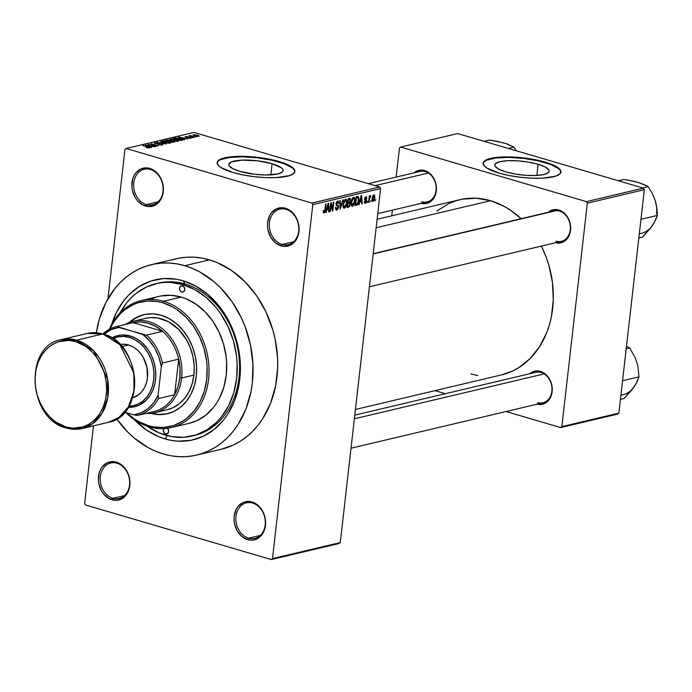 <?xml version="1.0" encoding="UTF-8"?>
<svg xmlns="http://www.w3.org/2000/svg" width="692" height="692" viewBox="0 0 692 692"><rect width="100%" height="100%" fill="white"/><g stroke="black" fill="none" stroke-linecap="round" stroke-linejoin="round"><path stroke-width="1.04" d="M286.064 209.321A18.269 14.523 -103.3 0 0 269.447 222.608A18.269 14.523 -103.3 0 0 282.059 244.475L281.142 245.911A19.575 15.561 76.7 0 1 267.631 222.478A19.575 15.561 76.7 0 1 285.433 208.249L286.064 209.321A18.269 14.523 76.7 0 1 298.762 227.383A18.269 14.523 76.7 0 1 288.27 244.674A18.269 14.523 76.7 0 1 282.059 244.475A18.269 14.523 76.7 0 1 269.352 226.414A18.269 14.523 76.7 0 1 279.853 209.114A18.269 14.523 76.7 0 1 286.064 209.321L285.433 208.249L282.336 207.712L276.376 208.872L271.463 212.799L269.646 215.627L267.631 222.478L267.519 226.241L268.003 230.038L270.702 237.14L275.312 242.719L281.142 245.911L284.239 246.447L290.199 245.288L292.837 243.645L296.929 238.532L298.944 231.682L298.572 224.122L297.499 220.445L293.771 213.975L291.263 211.441L285.433 208.249A19.575 15.561 76.7 0 1 298.944 231.682A19.575 15.561 76.7 0 1 281.142 245.911L282.059 244.475L293.728 241.707L282.059 244.475A18.269 14.523 -103.3 0 0 298.667 231.189A18.269 14.523 -103.3 0 0 286.064 209.321M252.597 503.058A18.269 14.523 -103.3 0 0 235.981 516.344A18.269 14.523 -103.3 0 0 248.592 538.212L247.675 539.648A19.575 15.561 76.7 0 1 234.164 516.215A19.575 15.561 76.7 0 1 251.966 501.985L252.597 503.058A18.269 14.523 76.7 0 1 265.296 521.119A18.269 14.523 76.7 0 1 254.794 538.411A18.269 14.523 76.7 0 1 248.592 538.212A18.269 14.523 76.7 0 1 235.885 520.15A18.269 14.523 76.7 0 1 246.387 502.859A18.269 14.523 76.7 0 1 252.597 503.058L251.966 501.985L248.869 501.449L242.909 502.608L237.996 506.535L236.18 509.364L234.164 516.215L234.052 519.977L234.536 523.775L237.235 530.876L241.845 536.456L247.675 539.648L250.772 540.184L253.834 539.976L259.37 537.381L263.462 532.269L265.477 525.418L265.105 517.858L264.033 514.182L260.304 507.712L257.796 505.177L251.966 501.985A19.575 15.561 76.7 0 1 265.477 525.418A19.575 15.561 76.7 0 1 247.675 539.648L248.592 538.212L260.261 535.444L248.592 538.212A18.269 14.523 -103.3 0 0 265.2 524.925A18.269 14.523 -103.3 0 0 252.597 503.058M116.931 463.207A18.269 14.523 -103.3 0 0 100.314 476.485A18.269 14.523 -103.3 0 0 112.926 498.352L112.009 499.788A19.575 15.561 76.7 0 1 98.506 476.364A19.575 15.561 76.7 0 1 116.299 462.135L116.931 463.207A18.269 14.523 76.7 0 1 129.629 481.26A18.269 14.523 76.7 0 1 119.136 498.56A18.269 14.523 76.7 0 1 112.926 498.352A18.269 14.523 76.7 0 1 100.219 480.291A18.269 14.523 76.7 0 1 110.72 463A18.269 14.523 76.7 0 1 116.931 463.207L116.299 462.135L113.203 461.599L107.243 462.749L102.329 466.676L100.513 469.505L99.224 472.774L98.385 480.127L98.87 483.916L101.568 491.026L103.679 494.062L108.999 498.534L115.106 500.325L118.168 500.117L123.712 497.531L127.795 492.419L129.093 489.14L129.932 481.796L128.366 474.323L124.638 467.861L122.129 465.327L116.299 462.135A19.575 15.561 76.7 0 1 129.811 485.559A19.575 15.561 76.7 0 1 112.009 499.788L112.926 498.352L124.595 495.593L112.926 498.352A18.269 14.523 -103.3 0 0 129.534 485.066A18.269 14.523 -103.3 0 0 116.931 463.207M150.398 169.471A18.269 14.523 -103.3 0 0 133.781 182.749A18.269 14.523 -103.3 0 0 146.393 204.616L145.476 206.052A19.575 15.561 76.7 0 1 131.973 182.627A19.575 15.561 76.7 0 1 149.766 168.398L150.398 169.471A18.269 14.523 76.7 0 1 163.096 187.523A18.269 14.523 76.7 0 1 152.603 204.823A18.269 14.523 76.7 0 1 146.393 204.616A18.269 14.523 76.7 0 1 133.694 186.555A18.269 14.523 76.7 0 1 144.187 169.263A18.269 14.523 76.7 0 1 150.398 169.471L149.766 168.398L146.669 167.862L140.71 169.012L135.796 172.939L133.98 175.768L132.691 179.038L131.852 186.39L132.336 190.179L135.035 197.289L137.146 200.325L142.465 204.797L148.572 206.588L154.532 205.438L159.445 201.51L161.262 198.682L162.559 195.404L163.399 188.06L161.833 180.586L158.105 174.125L155.596 171.59L149.766 168.398A19.575 15.561 76.7 0 1 163.277 191.822A19.575 15.561 76.7 0 1 145.476 206.052L146.393 204.616L158.061 201.856L146.393 204.616A18.269 14.523 -103.3 0 0 163.001 191.329A18.269 14.523 -103.3 0 0 150.398 169.471M538.134 164.272L536.862 175.448L538.134 164.272L545.279 167.023L548.877 169.938L549.145 171.313L548.375 172.567L543.86 174.522L536.015 175.491L526.041 175.335L515.445 174.081L505.843 171.91A27.351 6.851 -173.5 0 1 494.815 164.999A27.351 6.851 -173.5 0 1 510.082 160.63A27.351 6.851 -173.5 0 1 538.134 164.272A27.351 6.851 -173.5 0 1 549.163 171.192A27.351 6.851 -173.5 0 1 533.895 175.56A27.351 6.851 -173.5 0 1 505.843 171.91L498.698 169.159L495.109 166.253L494.832 164.869L495.602 163.615L500.117 161.668L507.963 160.691L517.936 160.847L528.532 162.101L538.134 164.272M560.901 172.273A39.15 9.8 6.5 0 0 545.097 162.629L545.158 162.118A39.15 9.8 -173.5 0 1 560.944 172.023A39.15 9.8 -173.5 0 1 539.085 178.276A39.15 9.8 -173.5 0 1 498.932 173.061L509.018 175.491L520.228 177.247L531.586 178.173L542.13 178.181L555.468 176.209L559.811 173.995L560.909 171.235L559.776 169.194L555.382 166.054L541.974 161.245L520.047 157.525L501.968 156.998L488.621 158.97L484.279 161.184L483.172 162.983L484.322 165.985L486.909 168.078L498.932 173.061A39.15 9.8 -173.5 0 1 483.146 163.156A39.15 9.8 -173.5 0 1 505.004 156.902A39.15 9.8 -173.5 0 1 545.158 162.118L545.097 162.629A39.15 9.8 6.5 0 0 505.402 157.404A39.15 9.8 6.5 0 0 483.137 163.407M239.804 171.339A27.351 6.851 -173.5 0 1 228.775 164.428A27.351 6.851 -173.5 0 1 244.051 160.06A27.351 6.851 -173.5 0 1 272.094 163.701L270.823 174.877L272.094 163.701L281.532 167.914L282.838 169.367L283.106 170.742L282.336 171.997L277.821 173.951L265.166 174.99L254.682 174.272L239.804 171.339L232.659 168.589L229.069 165.682L228.792 164.298L231.344 161.963L241.923 160.12L257.225 160.778L272.094 163.701A27.351 6.851 -173.5 0 1 283.132 170.621A27.351 6.851 -173.5 0 1 267.856 174.99A27.351 6.851 -173.5 0 1 239.804 171.339M294.861 171.702A39.15 9.8 6.5 0 0 279.058 162.058L279.118 161.556A39.15 9.8 -173.5 0 1 294.904 171.452A39.15 9.8 -173.5 0 1 273.046 177.706A39.15 9.8 -173.5 0 1 232.901 172.49L242.978 174.92L254.189 176.676L265.546 177.602L276.091 177.61L289.429 175.638L293.78 173.424L294.87 170.665L292.621 167.585L287.215 164.454L272.57 159.861L254.016 156.963L235.929 156.427L222.59 158.399L218.24 160.613L217.141 162.412L218.283 165.414L220.869 167.507L232.901 172.49A39.15 9.8 -173.5 0 1 217.115 162.585A39.15 9.8 -173.5 0 1 238.974 156.34A39.15 9.8 -173.5 0 1 279.118 161.556L279.058 162.058A39.15 9.8 6.5 0 0 239.363 156.833A39.15 9.8 6.5 0 0 217.098 162.845M555.114 242.624L560.442 242.909L565.252 240.669L567.215 238.688L569.914 233.403L570.641 227.037L570.217 223.75L567.881 217.591L566.056 214.952L561.437 211.077L558.833 209.987L553.496 209.711L548.315 212.262A16.963 13.485 76.7 0 1 558.833 209.987L559.456 211.06A15.657 12.447 -103.3 0 0 552.112 211.605M420.909 203.197L426.237 203.483L431.047 201.242L434.585 196.805L436.332 190.871L436.012 184.323L433.676 178.164L429.671 173.329L424.628 170.561L425.251 171.633A15.657 12.447 76.7 0 1 436.142 187.117A15.657 12.447 76.7 0 1 427.137 201.934A15.657 12.447 76.7 0 1 421.817 201.761A15.657 12.447 -103.3 0 0 436.055 190.378A15.657 12.447 -103.3 0 0 425.251 171.633L424.628 170.561L419.291 170.284L414.11 172.836A16.963 13.485 76.7 0 1 424.628 170.561A16.963 13.485 76.7 0 1 436.358 190.62A16.963 13.485 76.7 0 1 421.324 203.318M536.715 404.059L542.052 404.336L546.853 402.095L550.399 397.666L552.147 391.724L551.827 385.176L549.483 379.017L545.486 374.19L540.435 371.422L541.066 372.495A15.657 12.447 76.7 0 1 551.948 387.97A15.657 12.447 76.7 0 1 542.952 402.796A15.657 12.447 76.7 0 1 537.632 402.623A15.657 12.447 -103.3 0 0 551.87 391.231A15.657 12.447 -103.3 0 0 541.066 372.495L540.435 371.422L535.106 371.137L529.925 373.697A16.963 13.485 76.7 0 1 540.435 371.422A16.963 13.485 76.7 0 1 552.173 391.473A16.963 13.485 76.7 0 1 537.139 404.171M156.107 283.642L158.356 283.115A78.3 62.245 76.7 0 1 184.963 283.988L183.086 280.77L176.59 279.257L163.606 278.565L151.029 281.004L139.326 286.471L128.963 294.749L124.413 299.852L116.775 311.746L111.697 324.332A82.21 65.359 76.7 0 1 183.086 280.77L184.963 283.988A78.3 62.245 -103.3 0 0 157.205 283.4M165.059 438.936A82.21 65.359 76.7 0 1 134.222 419.56L146.367 429.922L158.658 436.661L165.059 438.936L167.161 435.631L165.059 438.936L171.547 440.449L178.06 441.185L190.905 440.311L203.102 436.341L214.191 429.429L223.732 419.845L227.806 414.162L234.372 401.291L238.619 386.828L240.383 371.319L240.314 363.369L238.264 347.436L236.301 339.608L230.609 324.617L226.933 317.593L218.092 304.826L207.557 294.178L195.732 286.055L183.086 280.77A82.21 65.359 76.7 0 1 239.813 379.164A82.21 65.359 76.7 0 1 165.059 438.936M196.606 455.094L221.258 449.264A97.875 77.807 -103.3 0 0 277.492 356.614A97.875 77.807 -103.3 0 0 209.451 259.872L184.799 265.702A97.875 77.807 76.7 0 1 252.84 362.452A97.875 77.807 76.7 0 1 196.606 455.094A97.875 77.807 76.7 0 1 163.347 453.995A97.875 77.807 76.7 0 1 116.74 418.92L127.717 432.042L134.205 438.036L148.278 447.707L155.726 451.288L163.347 453.995L171.071 455.803L178.821 456.677L186.529 456.616L194.115 455.63L201.51 453.718L208.638 450.907L215.428 447.214L221.829 442.681L227.772 437.353L233.187 431.272L238.039 424.507L245.859 409.188L250.911 391.966L252.338 382.849L252.926 364.035L250.487 345.066L245.106 326.667L241.378 317.905L232.019 301.66L220.428 287.664L213.932 281.67L199.858 271.999L192.419 268.409L184.799 265.702L209.451 259.872L201.727 258.073L193.976 257.199L186.269 257.251L178.683 258.237L171.287 260.149M377.105 219.286L459.938 199.685A90.046 71.587 -103.3 0 1 490.542 200.697L504.399 206.484L511.016 210.567L521.076 218.707A90.046 71.587 -103.3 0 0 490.542 200.697L376.137 227.763L490.542 200.697L476.304 198.232L462.23 199.192L455.431 200.948L448.874 203.543L436.73 211.103M355.437 409.474L501.406 374.934A90.046 71.587 -103.3 0 0 541.317 246.101L546.023 256.775L548.825 265.14L552.441 282.414L553.297 299.87L551.368 316.85L549.37 324.955L546.715 332.696L539.526 346.796L530.072 358.612L518.723 367.686L512.469 371.076L501.328 374.952M354.788 415.131L535.738 372.313A15.657 12.447 76.7 0 1 541.066 372.495M368.317 183.674L419.932 171.46A15.657 12.447 76.7 0 1 425.251 171.633M373.178 253.704L554.136 210.887A15.657 12.447 76.7 0 1 559.456 211.06A15.657 12.447 76.7 0 1 570.346 226.543A15.657 12.447 76.7 0 1 561.342 241.361L369.416 286.773M340.274 542.571L380.6 188.579L312.81 204.616L272.475 558.608L340.274 542.571L339.08 543.514L271.29 559.56L85.531 504.987L84.632 503.421L93.472 425.857L84.632 503.421L85.531 504.987L271.29 559.56L272.475 558.608L271.29 559.56L339.08 543.514L340.274 542.571L380.6 188.579L379.7 187.013L311.91 203.059L126.152 148.486L193.942 132.44L379.7 187.013L380.6 188.579L312.81 204.616L272.475 558.608L340.274 542.571M371.197 200.576L370.557 201.943L371.197 200.576M369.467 198.985L369.087 202.298L368.602 202.41L369.329 196.018L369.822 195.905L369.701 196.926L370.289 195.706L370.843 195.879L369.467 198.985L370.843 195.879L370.419 195.654L369.701 196.926L369.822 195.905L369.329 196.018L368.602 202.41L369.087 202.298L368.628 202.159L369.087 202.298L369.467 198.985L369.009 198.846L369.467 198.985M367.833 201.372L367.201 202.739L367.833 201.372M365.878 197.609L365.108 197.384L366.388 198.492L366.89 198.258L365.964 196.701L364.649 198.786L366.146 201.251L365.367 202.401L364.77 201.32L364.269 201.545L365.229 203.318L366.648 200.974L366.129 200.818L366.587 201.372L365.722 203.067L364.77 203.292L364.269 201.545L364.77 201.32L365.367 202.401L366.154 201.095L364.727 199.815L364.805 198.059L366.18 196.675L366.89 198.258L366.388 198.492L365.878 197.609L365.16 198.543L366.518 199.677L366.648 200.974L365.16 198.543L366.094 197.609L365.142 197.332M359.892 201.917L358.655 204.763L361.146 195.62L361.665 195.499L362.227 203.915L361.717 204.036L361.587 201.519L359.892 201.917L361.587 201.519L361.717 204.036L362.227 203.915L361.665 195.499L361.146 195.62L358.655 204.763L359.165 204.642L358.724 204.512L359.165 204.642L359.892 201.917L359.468 201.787L359.892 201.917M352.479 206.337L351.424 205.784L351.017 203.932L351.977 198.933L353.742 197.289L354.935 199.287L354.356 203.872L352.479 206.337L354.036 204.659L354.884 201.389C355.247 198.933 354.788 197.575 353.508 197.315L351.086 202.393L351.233 205.29L352.02 206.337M344.426 208.24L343.37 207.686L342.964 205.835L343.924 200.836L345.905 199.227L346.882 201.199L346.303 205.784L344.426 208.24L345.983 206.562L346.83 203.292C347.194 200.836 346.735 199.478 345.455 199.227L343.033 204.296L343.171 207.193L343.967 208.24M324.124 212.046L323.744 210.359L323.242 210.593L323.285 212.634L323.986 213.075L323.285 212.634L323.242 210.593L323.744 210.359L323.882 211.994L324.686 211.397L325.621 204.028L326.114 203.915L325.041 211.839L323.986 213.075L325.43 209.875L326.114 203.915L325.621 204.028L324.73 211.259L324.124 212.046L323.173 211.804M326.84 209.737L325.603 212.582L328.094 203.448L328.605 203.318L329.176 211.735L328.657 211.864L328.536 209.339L326.84 209.737L328.536 209.339L328.657 211.864L329.176 211.735L328.605 203.318L328.094 203.448L325.603 212.582L326.114 212.461L325.673 212.332L326.114 212.461L326.84 209.737L326.408 209.615L326.84 209.737M331.027 204.46L330.222 211.493L329.729 211.605L330.733 202.817L331.26 202.695L332.523 209.252L333.328 202.202L333.812 202.09L332.817 210.878L332.29 210.999L331.027 204.46L332.29 210.999L332.817 210.878L333.812 202.09L333.328 202.202L332.523 209.252L331.26 202.695L330.733 202.817L329.729 211.605L330.222 211.493L329.764 211.354L330.222 211.493L331.027 204.46L330.56 204.322L331.027 204.46M337.575 202.09L336.675 201.83L337.575 202.09L338.345 203.569L338.855 203.344L337.67 201.069L336.001 203.803L338.059 207.28L336.9 209.019L335.949 207.245L335.447 207.479L336.736 210.057L338.552 207.15L338.077 207.012L338.475 207.652L337.661 209.468L336.087 210.013L335.447 207.479L335.949 207.245L336.104 208.629L336.779 209.045L338.077 207.107L337.791 206.199L336.174 205.334L336.355 202.41L337.099 201.355L338.25 201.104L338.855 203.344L338.345 203.569L338.241 202.401L337.575 202.09L336.468 203.95L336.684 204.754L338.336 205.515L338.552 207.15L338.051 205.239L336.546 204.572L336.494 203.716L337.904 202.081L336.736 201.744M343.223 199.867L340.204 209.131L339.746 200.689L340.256 200.568L340.533 208.05L342.704 199.988L343.223 199.867L342.704 199.988L340.533 208.05L340.256 200.568L339.746 200.689L340.204 209.131L343.223 199.867M350.334 204.218L349.33 206.752L347.029 207.513L348.033 198.725L350.472 198.716L349.91 202.22L350.334 204.218L349.91 202.22L350.654 200.256L349.555 198.362L348.033 198.725L347.029 207.513L348.552 207.15L347.116 206.735L348.552 207.15L350.334 204.218L349.867 204.079L350.334 204.218M358.88 200.386L357.678 204.451L355.082 205.611L356.086 196.822L358.508 196.692L358.914 200.083L358.214 196.476L356.086 196.822L355.082 205.611L356.518 205.264L355.169 204.867L356.518 205.264L358.88 200.386L358.421 200.248L358.88 200.386M374.856 197.756L374.095 200.542L372.625 201.398L372.062 199.019L372.876 195.732L374.458 194.997L374.882 197.48L373.862 194.833L372.114 198.466L373.1 201.459L372.478 201.268L373.1 201.459L374.856 197.756L374.389 197.618L374.856 197.756M375.817 199.478L375.185 200.853L375.817 199.478M124.967 149.429L107.961 298.719L124.967 149.429L126.152 148.486L311.91 203.059L312.81 204.616L311.91 203.059L379.7 187.013L193.942 132.44L126.152 148.486L124.967 149.429M196.615 136.791L195.083 136.601L196.615 136.791M193.25 137.587L191.719 137.397L193.25 137.587M184.729 139.602L182.973 138.867L184.669 138.461L187.791 138.884L178.406 137.224L184.219 139.723L182.973 138.867L184.669 138.461L187.791 138.884L178.917 137.102L184.729 139.602M170.656 139.014L170.569 139.81L170.656 139.014C169.782 139.481 170.431 140 172.611 140.588L177.351 141.306L178.657 140.934L178.06 140.32L174.116 139.144L170.44 139.075L170.223 139.542L171.4 140.191L175.595 141.211L178.147 141.211L178.441 140.554L176.304 139.663L170.137 139.334M162.603 140.917L162.516 141.722L162.603 140.917C161.729 141.384 162.378 141.912 164.558 142.491L169.298 143.218L170.604 142.837L170.007 142.223L166.063 141.056L162.386 140.978L162.17 141.445L163.347 142.094L167.542 143.114L170.094 143.114L170.388 142.457L168.243 141.575L162.084 141.237M162.404 144.939L161.816 143.953L155.916 143.798L155.691 143.002L158.477 143.045L154.818 142.76L154.749 143.426L154.818 142.76L155.432 143.677L161.34 144.074L161.556 145.043L158.312 144.593L162.404 144.939L162.931 144.498L161.245 143.806L155.527 143.408L158.035 142.933L154.394 142.924L156.228 143.867L161.582 144.152L161.98 144.498L161.322 144.723L158.71 144.455L159.333 144.844L162.966 144.628M151.678 147.422L149.922 146.687L151.617 146.28L154.731 146.704L145.346 145.052L151.159 147.552L149.922 146.687L151.617 146.28L154.731 146.704L145.346 145.052L151.678 147.422M149.654 147.958L148.322 146.972L142.881 145.631L148.797 147.413L148.789 148.019L146.315 147.534L149.1 148.019L149.749 147.482L143.365 145.519L148.884 147.448L146.315 147.534L150.008 147.751M155.786 146.453L149.939 144.74L158.373 145.839L151.072 143.694L156.435 145.528L147.993 144.42L155.293 146.566L149.939 144.74L157.845 145.969L151.072 143.694L156.435 145.528L147.993 144.42L155.786 146.453M166.244 143.979L160.475 141.471L165.12 143.789L157.006 142.292L166.244 143.979L160.475 141.471L165.12 143.789L157.006 142.292L166.244 143.979M174.107 142.12L173.458 141.133L170.959 141.064L169.998 140.191L165.284 140.329L172.593 142.474L174.687 141.886L173.666 141.194L168.286 139.879L165.284 140.329L172.593 142.474L174.721 141.817M182.083 140.234C183.06 139.793 182.454 139.291 180.249 138.711L175.621 137.959L174.713 138.097L174.635 138.807L174.713 138.097L173.337 138.426L180.647 140.571L182.705 139.836L180.56 138.798L176.192 137.95L173.337 138.426L180.647 140.571L182.714 139.896M190.897 138.192L190.369 137.414L186.139 137.379L186.157 136.8L188.034 136.765L185.378 136.584L185.318 137.12L185.378 136.584L185.785 137.293L190.015 137.57L190.136 138.279L187.999 137.976L190.897 138.192L191.286 137.846L190.049 137.327L186.027 137.094L187.809 136.705L185.032 136.713L186.494 137.448L190.17 137.621L188.743 138.141L191.329 137.959M194.651 137.258L190.577 135.502L188.847 135.814L194.158 137.371L190.577 135.502L188.847 135.814L194.651 137.258M198.777 136.333L197.332 135.182L193.276 134.715L193.206 135.303L193.276 134.715L194.66 135.848L198.777 136.333L198.907 135.788L196.865 135.052L192.999 134.819L196.165 136.22L199.166 136.09M184.963 283.988A78.3 62.245 76.7 0 1 239.397 361.38A78.3 62.245 76.7 0 1 194.409 435.502A78.3 62.245 76.7 0 1 193.25 435.761A78.3 62.245 -103.3 0 0 239.441 362.124A78.3 62.245 -103.3 0 0 184.963 283.988L182.653 284.533L184.963 283.988M399.474 147.993L396.161 177.083L399.474 147.993L400.668 147.05L457.672 133.565L643.43 188.129L586.418 201.623L400.668 147.05L586.418 201.623L587.326 203.18L561.861 426.627L618.873 413.133L644.33 189.695L587.326 203.18L561.861 426.627L560.676 427.57L506.06 411.524L560.676 427.57L561.861 426.627L618.873 413.133L617.688 414.084L560.676 427.57L617.688 414.084L618.873 413.133L644.33 189.695L643.43 188.129L644.33 189.695L587.326 203.18L586.418 201.623L643.43 188.129L457.672 133.565L400.668 147.05L399.474 147.993M392.399 210.16L391.75 215.817L392.399 210.16M445.371 393.696L434.991 390.651L445.371 393.696M470.802 373.922L477.913 375.583M221.18 449.281L233.29 445.077L240.081 441.384L246.482 436.851L252.424 431.523L257.839 425.442L262.692 418.677L270.503 403.349L275.563 386.127L277.665 367.677L277.578 358.205L275.139 339.236L272.804 329.92L266.031 312.066L256.671 295.83L245.08 281.826L231.708 270.598L217.072 262.579L209.451 259.872A97.875 77.807 -103.3 0 0 176.192 258.773L151.539 264.612A97.875 77.807 76.7 0 1 184.799 265.702L177.074 263.903L169.324 263.029L161.617 263.081L154.031 264.076L146.635 265.988L139.507 268.799L132.708 272.492L126.316 277.025L120.373 282.353L114.95 288.426L105.867 302.577L99.397 318.934L96.352 332.74A97.875 77.807 76.7 0 1 151.539 264.612M556.022 241.188A15.657 12.447 -103.3 0 0 570.26 229.805A15.657 12.447 -103.3 0 0 559.456 211.06L558.833 209.987A16.963 13.485 76.7 0 1 570.563 230.047A16.963 13.485 76.7 0 1 555.529 242.745M294.818 172.135L294.429 170.163L292.56 168.087L284.723 163.952L272.51 160.362L257.77 157.863L242.762 156.833L229.753 157.439L220.739 159.567L218.179 161.115L217.08 162.914M560.857 172.706L560.468 170.734L558.6 168.658L550.763 164.523L538.549 160.933L523.809 158.433L508.802 157.404L495.792 158.001L486.779 160.137L484.218 161.686L483.12 163.485M149.23 146.393L146.401 145.199L150.596 146.073L149.195 146.704L146.401 145.199L150.596 146.073L149.23 146.393M161.34 144.074L161.599 144.68M154.818 142.76L154.325 143.036M155.942 143.564L155.691 143.002M168.217 141.834L169.549 142.465L169.203 143.218L165.059 142.379L163.459 141.168L167.732 141.678L169.237 142.872L168.312 142.941L165.025 142.621L163.139 141.575L164.558 141.099L168.208 141.825M170.319 143.054L170.388 142.457L170.319 143.054M170.094 143.114L170.388 142.457M168.813 141.107L166.634 140.467L169.626 140.346L170.18 140.744L169.678 141.358L169.73 140.891L168.787 141.358L166.634 140.467L169.488 140.303L170.18 140.744L168.813 141.107M172.23 142.111L169.67 141.358L172.974 141.255L173.683 141.713L173.216 142.327L173.268 141.86L172.196 142.362L169.67 141.358L172.827 141.211L173.683 141.713L172.23 142.111M169.626 140.346L170.18 140.744M178.372 141.151L178.441 140.554L178.372 141.151M178.147 141.211L178.441 140.554M173.112 140.476L171.512 139.256L173.926 139.343L177.29 140.96L173.078 140.718L171.123 139.507L172.939 139.213L177.671 140.718L173.112 140.476M171.054 140.052L171.512 139.256M180.283 140.208L174.687 138.564L179.747 138.824L181.33 139.395L181.114 140.459L181.166 140L180.257 140.459L174.687 138.564L176.823 138.244L179.972 138.884L181.33 139.395L180.283 140.208M181.33 139.395L181.711 139.749L181.166 140M182.281 138.573L179.462 137.379L183.648 138.253L182.247 138.884L179.462 137.379L183.648 138.253L182.281 138.573M185.378 136.584L185.785 137.293M190.49 136.298L190.577 135.502L190.49 136.298M195.144 135.727L194.019 134.94L196.891 135.321L198.024 136.108L195.118 135.978L193.803 135.113L194.668 134.897L198.232 135.987L195.144 135.727M169.557 143.201L169.618 142.638L169.237 142.872M163.001 141.955L163.459 141.168M172.974 141.255L173.683 141.713M177.61 141.298L177.671 140.727L177.29 140.96M193.751 135.545L194.019 134.94M105.418 496.069L105.539 495.602M323.173 211.761L323.856 211.968M324.972 209.745L325.43 209.875L324.972 209.745M323.285 212.634L323.986 213.075M328.648 211.588L329.176 211.735L328.648 211.588M326.641 208.776L328.536 209.339L326.641 208.776M327.117 208.673L327.896 204.175L328.484 208.353L326.702 208.552L328.484 208.353L328.285 204.287L327.117 208.673M331.918 209.07L332.523 209.252L331.918 209.07M332.229 210.705L332.817 210.878L332.229 210.705M336.217 210.065L336.736 210.057M336.9 209.019L335.43 208.699M338.154 201.069L337.67 201.069M336.035 203.586L336.494 203.716L336.035 203.586M335.975 204.408L336.546 204.572L335.975 204.408M338.051 205.239L336.546 204.572M345.905 199.227L345.455 199.227M344.538 207.211L343.068 204.062L343.812 206.891L344.901 207.046L346.363 203.128L346.83 203.292L346.363 201.45L346.346 203.387L344.538 207.211L343.094 206.882M345.455 206.415L345.983 206.562L345.455 206.415M345.343 200.248L346.363 201.45L345.715 200.273L344.789 200.576L343.526 204.192L345.343 200.248L344.434 199.988L345.663 200.256L344.495 199.91M350.083 198.353L349.555 198.362M350.169 200.118L350.654 200.256L350.169 200.118M349.261 199.434L350.143 200.516L349.91 199.408L348.405 199.633L348.102 202.263L347.643 202.125L349.91 202.22L348.102 202.263L348.405 199.633L347.946 199.504L349.261 199.434L347.99 199.062L349.858 199.391L348.015 198.846M350.143 200.516L349.547 201.839L350.143 200.516M348.958 203.059L347.99 203.292L347.635 206.372L349.451 205.602L349.858 203.699L348.958 203.059L349.841 204.348L349.2 205.896L347.176 206.233L347.635 206.372L347.99 203.292L347.522 203.154L348.958 203.059L347.583 202.661L349.469 203.033L347.6 202.488M353.958 197.324L353.508 197.315M352.591 205.308L353.863 203.811L354.416 201.225L354.884 201.389L354.416 199.538L354.399 201.476L352.254 205.308L351.579 202.289L353.396 198.345L352.488 198.076L353.716 198.345L352.548 198.007M353.517 204.503L354.036 204.659L353.517 204.503M351.121 202.15L351.579 202.289L351.121 202.15M353.396 198.345L354.416 199.538L353.586 198.327L352.349 199.339L351.51 203.396L352.263 205.308L351.147 204.979M358.214 196.476L357.461 196.493M357.323 197.523L356.458 197.73L355.688 204.469L356.458 197.73L355.999 197.601L357.323 197.523L356.051 197.151L358.006 197.54L358.395 200.49L357.954 202.687L355.688 204.469L357.176 203.984L357.902 202.843L358.447 198.578L358.11 197.618L357.323 197.523L358.006 197.54M361.7 203.759L362.227 203.915L361.7 203.759M359.693 200.957L361.587 201.519L359.693 200.957M360.177 200.853L360.947 196.355L361.535 200.524L359.753 200.723L361.535 200.524L361.336 196.467L360.177 200.853M365.367 202.401L364.277 202.15M364.71 198.414L365.16 198.543L364.71 198.414M364.641 198.855L365.255 199.036L364.641 198.855M364.641 198.933L365.774 199.261L364.641 198.933M369.243 196.787L369.701 196.926L369.243 196.787M369.156 197.497L369.71 197.653L369.156 197.497M373.741 195.75L372.659 197.964L372.997 200.533L374.026 199.478L374.415 197.168L373.741 195.75L374.355 197.938L373.222 200.542L372.149 198.215L372.607 198.353L373.741 195.75L372.997 195.533L373.948 195.758L373.031 195.49M373.222 200.542L372.08 200.265M167.438 428.27A3.261 2.595 76.7 0 1 168.597 431.574A3.261 2.595 76.7 0 1 166.737 433.953A3.261 2.595 76.7 0 1 165.63 433.91L167.715 433.426L165.63 433.91L164.246 432.958L163.364 430.64L164.021 428.391M181.797 292.067L183.882 291.574L181.797 292.067L180.82 291.531L179.782 290.034L179.539 288.166L180.56 286.168L182.506 285.787A3.261 2.595 76.7 0 1 184.781 289.014A3.261 2.595 76.7 0 1 182.904 292.102A3.261 2.595 76.7 0 1 181.797 292.067A3.261 2.595 76.7 0 1 179.522 288.841A3.261 2.595 76.7 0 1 181.399 285.753A3.261 2.595 76.7 0 1 182.506 285.787L184.254 287.249L184.764 289.697L183.743 291.687L181.797 292.067M166.772 413.851L158.823 414.396L151.66 413.254A50.897 40.465 -103.3 0 0 167.689 413.66M144.637 314.514L143.867 314.704A50.897 40.465 76.7 0 0 129.136 322.524L137.613 316.875L145.164 314.419L153.114 313.883L161.158 315.267A50.897 40.465 76.7 0 1 196.545 365.575A50.897 40.465 76.7 0 1 167.3 413.755A50.897 40.465 76.7 0 1 150.631 413.358M160.708 296.003L170.907 295.302L181.226 297.084L163.502 301.279A65.247 51.874 76.7 0 1 208.863 365.774A65.247 51.874 76.7 0 1 171.374 427.544A65.247 51.874 76.7 0 1 149.204 426.808A65.247 51.874 76.7 0 1 125.788 412.518A65.247 51.874 -103.3 0 0 149.204 426.808L148.572 425.736A63.941 50.836 76.7 0 1 126.722 412.787L134.032 418.729L138.737 421.627L148.572 425.736L153.624 426.912L163.719 427.448L173.51 425.554L182.601 421.307L186.788 418.34L194.21 410.892L200.144 401.645L204.365 390.963L206.718 379.251L207.107 366.959L206.553 360.748L203.984 348.483L199.555 336.822L193.44 326.209L185.871 317.066L177.135 309.731L172.429 306.833L162.594 302.715L163.502 301.279A65.247 51.874 -103.3 0 0 109.249 329.34A65.247 51.874 76.7 0 1 141.332 300.553A65.247 51.874 76.7 0 1 163.502 301.279L181.226 297.084A65.247 51.874 -103.3 0 0 159.048 296.358L141.332 300.553M109.985 328.951A63.941 50.836 76.7 0 1 162.594 302.715L157.542 301.539L147.448 301.003L137.656 302.897L133.002 304.74L124.378 310.111L120.503 313.597L113.791 321.979L109.985 328.951M165.492 435.173A78.3 62.245 76.7 0 1 146.981 426.099L159.394 433.002L171.668 436.609L184.037 437.266L196.018 434.948L207.159 429.741L217.029 421.852L221.362 416.991L228.637 405.668L233.81 392.589L236.69 378.247L237.157 363.196L236.482 355.593L233.334 340.568L227.919 326.295L220.428 313.303L215.99 307.447L205.965 297.309L194.703 289.567L182.653 284.533A78.3 62.245 76.7 0 1 237.088 361.933A78.3 62.245 76.7 0 1 192.099 436.047A78.3 62.245 76.7 0 1 165.492 435.173M120.166 312.775A78.3 62.245 76.7 0 1 156.046 283.659A78.3 62.245 76.7 0 1 182.653 284.533L170.275 282.397L164.108 282.44L158.035 283.227L146.419 287.007L135.866 293.59L131.117 297.854L126.774 302.715L120.166 312.775M145.493 318.337L150.372 317.593L157.793 317.991L168.736 321.875L178.605 329.392L186.563 339.893L190.447 348.119L193.033 356.951L194.201 366.051L193.924 375.081L181.598 377.996A46.978 37.351 76.7 0 1 154.844 412.674A46.978 37.351 76.7 0 1 146.038 413.418A46.978 37.351 -103.3 0 0 181.598 377.996A46.978 37.351 -103.3 0 0 165.146 331.208A46.978 37.351 -103.3 0 0 125.001 324.531A46.978 37.351 76.7 0 1 133.21 321.244L145.536 318.329A46.978 37.351 76.7 0 1 161.504 318.856A46.978 37.351 76.7 0 1 194.167 365.29A46.978 37.351 76.7 0 1 167.17 409.759M167.317 428.166L168.537 430.286L168.476 432.137L167.144 433.815L165.63 433.91A3.261 2.595 76.7 0 1 163.874 428.599M171.374 427.544L189.098 423.348A65.247 51.874 -103.3 0 0 226.587 361.587A65.247 51.874 -103.3 0 0 181.226 297.084L186.304 298.892L196.061 304.238L204.979 311.729L212.703 321.062L218.94 331.883L223.464 343.786L226.076 356.302L226.639 362.643L226.249 375.185L223.853 387.131L219.546 398.03L216.717 402.96L213.482 407.467L205.913 415.07L197.116 420.554L189.037 423.357M151.029 299.152L155.778 297.275M143.867 314.704A50.897 40.465 76.7 0 1 161.158 315.267L168.995 318.545L176.313 323.571L182.835 330.162L188.302 338.068L192.523 346.969L195.317 356.536L196.589 366.405L196.286 376.18L194.409 385.505L191.053 394.007L186.321 401.369L180.422 407.303L173.554 411.576L166.002 414.032L158.053 414.577L150.008 413.185M149.204 426.808A65.247 51.874 -103.3 0 0 208.534 379.372A65.247 51.874 -103.3 0 0 163.502 301.279L162.594 302.715A63.941 50.836 76.7 0 1 206.718 379.251A63.941 50.836 76.7 0 1 148.572 425.736L149.204 426.808M142.085 315.232L134.845 318.614L130.113 322.161A50.897 40.465 -103.3 0 1 144.247 314.609M133.21 321.244A46.978 37.351 76.7 0 1 181.598 377.996L193.924 375.081L192.194 383.688L189.089 391.534L184.729 398.324L179.28 403.799L172.948 407.752L167.135 409.768M641.138 183.475L635.1 181.564L623.899 179.462L618.363 180.768L623.899 179.462L627.739 180.076L638.422 182.454L646.233 185.508L648.153 186.581L642.617 187.895L648.153 186.581L652.106 193.137L655.177 200.429L656.881 207.989L657.4 215.411L640.956 219.303L657.4 215.411L655.497 220.246L652.297 225.696L645.152 234.294L642.392 237.114L638.828 237.953L642.392 237.114L650.186 228.542L653.845 223.083M656.051 203.751L655.177 200.429L656.881 207.989L657.4 215.411L654.087 222.885L650.454 227.988M638.422 182.454L648.153 186.581L652.106 193.137L655.177 200.429L653.957 197.229M656.552 213.889A26.261 20.881 -103.3 0 0 655.177 200.429M639.322 233.654A26.261 20.881 -103.3 0 0 652.297 225.696M556.264 210.619L373.152 253.947L556.264 210.619M544.146 373.896L354.373 418.798L544.146 373.896M375.047 185.646L428.331 173.035L375.047 185.646M174.626 394.751A45.672 36.313 76.7 0 1 153.477 411.662A45.672 36.313 -103.3 0 0 153.771 411.593A45.672 36.313 -103.3 0 0 174.626 394.751L177.956 386.733L179.782 377.875A45.672 36.313 76.7 0 1 174.626 394.751L158.451 398.575L158.061 395.383L161.348 366.544L162.499 362.989L178.683 359.157L174.626 394.751L158.451 398.575A45.672 36.313 76.7 0 1 137.596 415.416A45.672 36.313 76.7 0 1 137.301 415.485A45.672 36.313 -103.3 0 0 158.451 398.575L158.061 395.383L161.348 366.544L158.883 357.107L154.835 348.344L149.411 340.689L142.872 334.504L116.861 326.451L133.037 322.628L162.629 331.321L155.717 326.382L148.261 323.207L140.597 321.936L133.037 322.628A45.672 36.313 76.7 0 1 162.629 331.321A45.672 36.313 76.7 0 1 178.683 359.157A45.672 36.313 76.7 0 1 179.782 377.875L180.024 368.542L178.683 359.157L174.626 394.751M181.598 377.996L179.782 377.875L181.598 377.996M133.72 414.845L137.301 415.485L133.72 414.845L141.203 412.778L147.958 408.704L153.676 402.813L158.061 395.383A44.366 35.275 76.7 0 1 133.72 414.845L124.707 412.198L133.72 414.845M133.037 322.628L162.629 331.321L146.453 335.144L118.894 327.463L111.421 329.522L103.895 334.227A44.366 35.275 76.7 0 1 118.894 327.463L116.861 326.451L133.037 322.628A45.672 36.313 -103.3 0 0 132.743 322.697A45.672 36.313 -103.3 0 0 132.44 322.766M102.926 333.933A45.672 36.313 76.7 0 1 116.567 326.52A45.672 36.313 76.7 0 1 116.861 326.451A45.672 36.313 -103.3 0 0 102.926 333.933M178.683 359.157A45.672 36.313 -103.3 0 0 162.629 331.321L146.453 335.144A45.672 36.313 76.7 0 1 162.499 362.989L178.683 359.157M162.499 362.989A45.672 36.313 -103.3 0 0 146.453 335.144L142.872 334.504A44.366 35.275 76.7 0 1 161.348 366.544L162.499 362.989M66.605 428.028L82.132 428.538L92.641 423.703L102.148 413.176L107.805 397.26L107.632 379.034L93.714 350.879L76.622 340.161A1.306 0.718 106.4 0 0 75.705 341.597C86.284 342.929 109.44 362.971 106.326 394.7C102.243 426.151 76.163 431.721 65.982 426.955A1.306 0.718 106.4 0 0 66.371 428.019A1.306 0.718 106.4 0 0 66.605 428.028A1.306 0.718 -73.6 0 1 66.371 428.019A1.306 0.718 -73.6 0 1 65.982 426.955L72.997 428.166L83.282 426.834L89.597 423.885L95.185 419.413L99.847 413.591L103.385 406.637L105.677 398.834L106.629 390.47L106.213 381.863L104.431 373.351L101.361 365.255L97.114 357.894L91.854 351.553L85.799 346.458L75.705 341.597L68.69 340.386L58.405 341.718L52.09 344.668L46.502 349.14L41.84 354.961L38.302 361.916L36.01 369.718L35.058 378.083L35.482 386.69L37.256 395.201L40.335 403.298L44.573 410.659L49.833 416.999L55.888 422.094L65.982 426.955C55.403 425.623 32.247 405.581 35.361 373.853C39.444 342.402 65.524 336.831 75.705 341.597A1.306 0.718 -73.6 0 1 76.622 340.161A45.672 36.313 76.7 0 1 108.376 385.306A45.672 36.313 76.7 0 1 82.132 428.538A45.672 36.313 76.7 0 1 66.605 428.028M103.229 334.089A1.306 0.718 106.4 0 0 103.047 333.968A1.306 0.718 106.4 0 0 102.814 333.959L119.906 344.685L133.824 372.841L133.997 391.067L128.34 406.974L118.834 417.51L108.324 422.345A45.672 36.313 -103.3 0 0 134.568 379.112A45.672 36.313 -103.3 0 0 102.814 333.959L76.622 340.161L102.814 333.959A45.672 36.313 -103.3 0 0 87.287 333.449L102.814 333.959A1.306 0.718 -73.6 0 1 103.047 333.968A1.306 0.718 -73.6 0 1 103.229 334.089M128.288 407.311A36.538 29.047 -103.3 0 0 155.786 376.128A36.538 29.047 -103.3 0 0 130.312 336.001L129.404 337.445A35.231 28.009 76.7 0 1 153.979 375.22A35.231 28.009 76.7 0 1 128.937 406.221L132.752 405.815L137.985 404.111L142.734 401.152L146.825 397.044L150.095 391.949L152.422 386.067L153.719 379.614L153.927 372.841L153.044 366.016L151.115 359.39L148.192 353.223L144.403 347.756L139.888 343.189L134.828 339.711L129.404 337.445L130.312 336.001L135.935 338.353L141.194 341.969L147.941 349.425L151.436 355.489L153.97 362.158L155.432 369.165L155.778 376.249L154.999 383.143L153.105 389.57L150.19 395.296L146.358 400.088L139.213 405.149L133.79 406.913L128.081 407.303M119.924 344.521L124.205 344.227L128.539 344.971L132.76 346.735L136.705 349.443L140.208 352.998L143.157 357.245L146.938 367.192L147.457 377.771L146.445 382.788L144.637 387.373L142.094 391.335L138.91 394.526L132.605 397.805A27.403 21.789 -103.3 0 0 147.56 371.578A27.403 21.789 -103.3 0 0 128.539 344.971L121.879 346.554L128.539 344.971A27.403 21.789 -103.3 0 0 119.993 344.504M61.095 339.651A45.672 36.313 76.7 0 1 76.622 340.161L61.095 339.651L87.287 333.449L103.039 333.968C141.341 342.566 145.96 416.082 108.324 422.345L82.132 428.538L66.38 428.028C28.078 419.421 23.459 345.913 61.095 339.651M111.87 337.947L116.066 336.104L121.662 335.023L130.312 336.001A36.538 29.047 -103.3 0 0 111.87 337.947M112.943 338.63L118.323 336.857L123.833 336.476L129.404 337.445A35.231 28.009 76.7 0 0 112.943 338.63M620.439 399.388L624.002 398.54L620.439 399.388M637.661 365.177L635.386 358.11L629.763 348.015L626.485 346.277L629.763 348.015L626.191 348.855L629.763 348.015L635.386 358.11L637.808 365.627L639.01 376.837L622.566 380.73L639.01 376.837L637.107 381.673L633.907 387.122L624.002 398.54L631.787 389.968L635.455 384.518M632.064 389.423L635.697 384.311L639.01 376.837L637.808 365.627L635.567 358.664M620.932 395.08A26.261 20.881 -103.3 0 0 633.907 387.122M508.412 148.469L513.948 147.154L516.267 150.77L513.948 147.154L508.412 148.469M504.217 143.028L489.694 140.035L484.158 141.341L489.694 140.035L497.314 141.35L507.219 143.997L513.948 147.154L506.933 144.048M483.094 163.658L483.146 163.156M217.054 163.087L217.115 162.585M294.853 171.953L294.904 171.452M560.883 172.524L560.944 172.023M149.005 147.586L148.953 148.027M161.989 144.464L161.928 145.017M170.232 140.675L170.171 141.237M173.718 141.652L173.657 142.223M181.719 139.723L181.65 140.338M190.438 137.82L190.386 138.27M168.07 413.574L167.3 413.755M194.409 435.502L192.099 436.047M351.017 448.208L542.952 402.796M377.745 213.629L427.137 201.934M167.213 409.75L154.844 412.674M153.771 411.593L137.596 415.416M132.743 322.697L116.567 326.52"/></g></svg>
